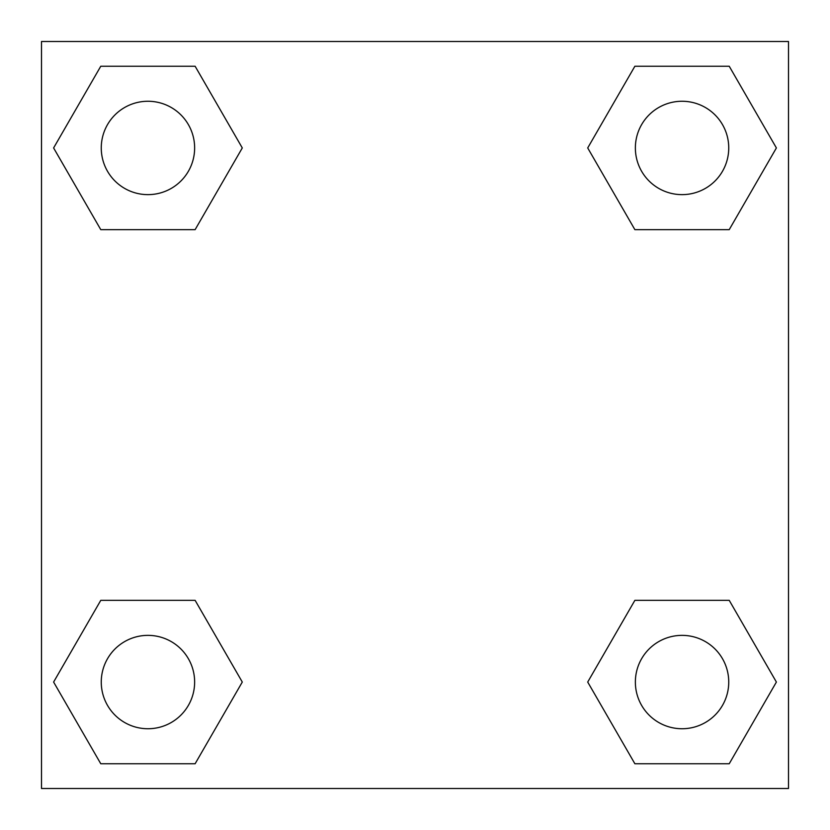 <?xml version="1.0" encoding="UTF-8"?>
<svg xmlns="http://www.w3.org/2000/svg" width="830" height="830" viewBox="0 0 830 830"><rect width="100%" height="100%" fill="white"/><g stroke="black" fill="none" stroke-linecap="round" stroke-linejoin="round"><path stroke-width="1.25" d="M729.228 229.651L634.877 229.651L729.228 229.651L776.392 147.948L729.228 229.651L634.877 229.651L587.713 147.948L634.877 66.244L587.713 147.948M100.772 66.244L195.123 66.244L100.772 66.244L195.123 66.244L242.287 147.948L195.123 229.651L100.772 229.651L195.123 229.651L100.772 229.651L53.608 147.948L100.772 66.244L53.608 147.948M100.772 600.349L195.123 600.349L100.772 600.349L53.608 682.053L100.772 600.349L195.123 600.349L242.287 682.053L195.123 763.756L100.772 763.756L195.123 763.756L100.772 763.756L53.608 682.053M670.443 600.349L634.877 600.349L670.443 600.349L634.877 600.349L587.713 682.053L634.877 600.349L729.228 600.349L634.877 600.349L729.228 600.349L776.392 682.053L729.228 763.756L634.877 763.756L729.228 763.756L634.877 763.756L587.713 682.053M788.5 41.5L41.5 41.5L41.5 788.5L788.5 788.5L788.5 41.5M634.877 66.244L729.228 66.244L634.877 66.244L729.228 66.244L776.392 147.948M728.74 682.053A46.688 46.688 0 0 0 658.709 641.621A46.688 46.688 0 0 0 658.709 722.484A46.688 46.688 0 0 0 728.74 682.053M194.635 682.053A46.688 46.688 0 0 0 124.604 641.621A46.688 46.688 0 0 0 124.604 722.484A46.688 46.688 0 0 0 194.635 682.053M728.74 147.948A46.688 46.688 0 0 0 658.709 107.516A46.688 46.688 0 0 0 658.709 188.379A46.688 46.688 0 0 0 728.74 147.948M194.635 147.948A46.688 46.688 0 0 0 124.604 107.516A46.688 46.688 0 0 0 124.604 188.379A46.688 46.688 0 0 0 194.635 147.948M159.557 600.349L195.123 600.349M670.443 229.651L634.877 229.651M195.123 229.651L159.557 229.651"/></g></svg>
